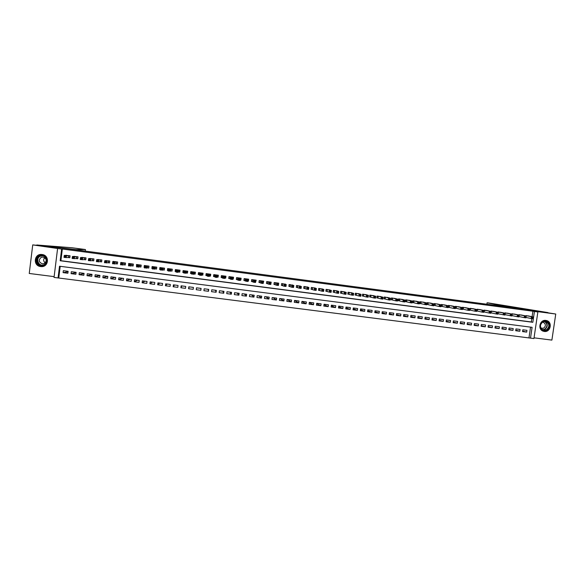 <?xml version="1.0" encoding="UTF-8"?>
<svg xmlns="http://www.w3.org/2000/svg" width="585" height="585" viewBox="0 0 585 585"><rect width="100%" height="100%" fill="white"/><g stroke="black" fill="none" stroke-linecap="round" stroke-linejoin="round"><path stroke-width="0.88" d="M40.636 266.548L40.987 266.584C48.767 267.462 49.9 255.243 42.105 254.526L41.923 254.504C34.047 253.393 32.716 265.831 40.636 266.548M544.262 331.446C550.558 332.543 552.774 321.925 546.536 320.558L545.893 320.434C539.955 319.359 537.337 329.143 543.026 331.125L544.262 331.446M58.069 277.933L54.039 277.422L57.593 248.493L61.63 249.027L60.182 260.756L532.84 322.291L534.427 311.498L537.864 311.951L533.944 338.554L530.515 338.115L532.101 327.329L59.509 266.226L58.069 277.933L530.515 338.115M534.054 337.83L551.889 340.104L555.75 314.028L523.787 309.107L61.615 247.967L32.731 244.896L29.25 273.466L54.134 276.639M68.401 257.532L69.805 257.714L70.046 255.769L65.213 255.389M76.394 258.577L77.79 258.76L78.032 256.822L73.205 256.457M84.364 259.616L85.754 259.798L85.995 257.868L81.183 257.524M92.313 260.661L93.702 260.844L93.944 258.906L89.139 258.585M100.657 259.791L100.415 261.692L101.636 261.773L101.863 259.945L97.073 259.652M108.145 262.731L109.527 262.914L109.775 260.983L104.986 260.72M116.035 263.762L117.417 263.945L117.658 262.022L112.927 261.4L112.883 261.787M123.903 264.793L125.278 264.976L125.519 263.053L120.802 262.431L120.561 264.354M131.749 265.824L133.124 265.999L133.365 264.084L128.663 263.462L128.583 265.407M139.581 266.848L140.948 267.023L141.19 265.107L136.495 264.493L136.554 266.453M147.383 267.871L148.751 268.047L148.992 266.131L144.312 265.517L144.071 267.433L144.502 267.491M155.171 268.888L156.531 269.063L156.78 267.155L152.107 266.541L151.866 268.457L152.436 268.53M162.937 269.904L164.297 270.08L164.546 268.171L159.888 267.557L159.639 269.473L160.341 269.568M170.688 270.921L172.041 271.096L172.29 269.188L167.646 268.581L167.398 270.489L168.231 270.599M179.705 270.16L179.471 271.966L178.432 271.915L179.763 272.105L180.012 270.204L175.383 269.59L175.134 271.498L176.1 271.63M186.125 272.939L187.471 273.115L187.719 271.213L183.098 270.606L182.849 272.508L183.946 272.654M193.81 273.948L195.156 274.124L195.405 272.222L190.798 271.615L190.549 273.517L191.77 273.678M201.532 274.957L202.82 275.125L203.068 273.224L198.476 272.625L198.227 274.526L199.565 274.701L198.622 274.475L198.856 272.676M209.313 275.974L210.468 276.127L210.717 274.226L206.132 273.626L205.883 275.528L207.222 275.703M217.072 276.99L218.095 277.122L218.344 275.228L213.774 274.628L213.525 276.522L214.856 276.698M224.815 278.007L225.708 278.124L225.956 276.23L221.393 275.63L221.145 277.524L222.475 277.7M232.537 279.016L233.291 279.111L233.539 277.224L228.991 276.625L228.742 278.518L230.073 278.694M240.238 280.025L240.866 280.105L241.115 278.219L236.574 277.619L236.325 279.513L237.649 279.681M247.923 281.027L248.413 281.092L248.662 279.206L244.135 278.614L243.886 280.5L245.21 280.676M255.586 282.029L256.193 280.2L251.682 279.608L251.426 281.487L252.749 281.663M263.228 283.03L263.711 281.18L259.206 280.595L258.95 282.475L260.267 282.643M270.855 284.032L271.206 282.167L266.709 281.575L266.46 283.454L267.769 283.63M277.37 282.979L278.657 283.557L278.401 285.465L276.5 285.217L276.756 283.308L278.657 283.557L278.679 283.147L274.197 282.562L273.948 284.434L275.257 284.602M286.087 284.486L281.663 283.542L281.414 285.414L282.716 285.582M293.531 285.429L289.114 284.515L288.866 286.387L290.167 286.555M300.953 286.379L296.544 285.495L296.295 287.359L297.589 287.527M308.361 287.33L303.959 286.467L303.703 288.332L305.004 288.5M315.746 288.281L311.352 287.432L311.103 289.297L312.39 289.465M323.11 289.231L318.73 288.405L318.474 290.262L319.761 290.431M330.459 290.182L326.086 289.37L325.83 291.228L327.117 291.396M337.786 291.125L333.428 290.328L333.172 292.186L334.452 292.354M345.099 292.076L340.748 291.293L340.492 293.143L341.772 293.312M352.397 293.019L348.046 292.251L347.797 294.101L349.07 294.27M359.673 293.97L355.336 293.202L355.08 295.052L356.353 295.22M366.927 294.913L362.598 294.16L362.349 296.003L363.614 296.171M374.166 295.849L369.852 295.111L369.596 296.953L370.861 297.121M381.391 296.792L377.084 296.061L376.828 297.904L378.085 298.065M388.594 297.728L384.294 297.005L384.038 298.847L385.296 299.008M395.782 298.664L391.489 297.948L391.233 299.791L392.491 299.951M402.948 299.6L398.67 298.891L398.414 300.727L399.665 300.887M410.1 300.536L405.829 299.834L405.573 301.663L406.824 301.831M417.229 301.465L412.973 300.77L412.717 302.599L413.961 302.759M424.344 302.394L420.096 301.706L419.84 303.535L421.083 303.695M431.445 303.322L427.204 302.635L426.948 304.463L428.191 304.624M438.523 304.244L434.297 303.564L434.041 305.392L435.277 305.553M445.594 305.173L441.375 304.492L441.112 306.313L442.348 306.474M452.636 306.094L448.432 305.421L448.117 307.666L441.119 306.248M459.664 307.008L455.466 306.343L455.415 306.723M466.676 307.929L462.494 307.264L462.435 307.637M473.674 308.843L469.448 308.544M480.651 309.757L476.431 309.45M487.619 310.664L483.407 310.357M494.559 311.571L490.362 311.257M501.491 312.478L497.301 312.163M508.402 313.385L504.226 313.063M515.297 314.284L511.129 313.962M522.178 315.191L518.017 314.854M522.646 331.088L526.683 332.119L522.566 331.593L522.829 329.801L526.946 330.328L526.683 332.119M515.773 330.196L519.824 331.242L515.699 330.715L515.963 328.916L520.087 329.45L519.824 331.242M508.891 329.296L512.95 330.357L508.811 329.83L509.074 328.031L513.206 328.565L512.95 330.357M501.988 328.397L506.054 329.472L501.915 328.945L502.171 327.147L506.317 327.68L506.054 329.472M495.078 327.498L499.144 328.587L494.99 328.053L495.254 326.255L499.407 326.788L499.144 328.587M488.139 326.591L492.219 327.695L488.058 327.161L488.321 325.362L492.482 325.896L492.219 327.695M481.192 325.684L485.279 326.81L481.104 326.269L481.367 324.47L485.543 325.004L485.279 326.81M474.223 324.77L478.318 325.911L474.135 325.377L474.398 323.571L478.581 324.112L478.318 325.911M467.24 323.856L471.342 325.019L467.152 324.478L467.415 322.671L471.605 323.212L471.342 325.019M460.241 322.942L464.351 324.119L460.146 323.585L460.41 321.772L464.614 322.313L464.351 324.119M453.221 322.021L457.346 323.22L453.126 322.679L453.39 320.865L457.602 321.406L457.346 323.22M446.187 321.099L450.318 322.32L446.092 321.779L446.355 319.958L450.574 320.507L450.318 322.32M439.138 320.17L443.276 321.414L439.042 320.873L439.298 319.052L443.532 319.6L443.276 321.414M432.074 319.242L436.213 320.507L431.971 319.966L432.227 318.145L436.468 318.693L436.213 320.507M424.988 318.313L429.134 319.6L424.878 319.059L425.141 317.231L429.397 317.779L429.134 319.6M417.887 317.37L422.041 318.693L417.778 318.145L418.034 316.317L422.297 316.865L422.041 318.693M410.765 316.434L414.926 317.779L410.655 317.231L410.911 315.403L415.189 315.951L414.926 317.779M403.628 315.483L407.796 316.865L403.511 316.317L403.767 314.481L408.059 315.037L407.796 316.865M396.476 314.54L400.652 315.944L396.352 315.395L396.615 313.56L400.908 314.116L400.652 315.944M389.303 313.582L393.486 315.03L389.179 314.474L389.434 312.639L393.742 313.194L393.486 315.03M382.115 312.624L386.305 314.101L381.99 313.553L382.246 311.71L386.561 312.266L386.305 314.101M374.912 311.659L379.102 313.18L374.773 312.624L375.029 310.789L379.358 311.344L379.102 313.18M367.687 310.686L371.885 312.251L367.548 311.695L367.804 309.853L372.14 310.416L371.885 312.251M360.448 309.714L364.652 311.322L360.301 310.767L360.557 308.924L364.908 309.48L364.652 311.322M353.194 308.734L357.398 310.394L353.04 309.838L353.296 307.988L357.654 308.551L357.398 310.394M345.918 307.739L350.13 309.465L345.757 308.902L346.013 307.052L350.386 307.615L350.13 309.465M338.627 306.745L342.839 308.529L338.459 307.966L338.708 306.116L343.095 306.679L342.839 308.529M331.315 305.736L335.534 307.586L331.139 307.023L331.395 305.173L335.783 305.736L335.534 307.586M323.988 304.719L328.207 306.65L323.805 306.087L324.053 304.229L328.463 304.792L328.207 306.65M316.646 303.688L320.865 305.706L316.448 305.136L316.704 303.279L321.114 303.849L320.865 305.706M309.289 302.65L313.502 304.763L309.077 304.193L309.326 302.335L313.757 302.898L313.502 304.763M301.911 301.589L306.123 303.812L301.684 303.242L301.94 301.385L306.372 301.955L306.123 303.812M294.518 300.514L298.723 302.862L294.277 302.291L294.526 300.427L298.979 300.997L298.723 302.862M287.22 299.491L291.308 301.911L286.847 301.341L287.103 299.469L291.557 300.046L291.308 301.911M280.127 298.577L283.871 300.961L279.403 300.383L279.652 298.511L284.127 299.089L283.871 300.961M273.005 297.663L276.42 300.003L271.937 299.425L272.186 297.553L276.668 298.131L276.42 300.003M265.875 296.741L268.946 299.045L264.457 298.467L264.705 296.588L269.195 297.165L268.946 299.045M258.724 295.82L261.458 298.079L256.954 297.502L257.203 295.622L261.707 296.207L261.458 298.079M251.557 294.898L253.948 297.114L249.429 296.536L249.678 294.657L254.197 295.242L253.948 297.114M244.376 293.977L246.417 296.149L241.89 295.571L242.139 293.685L246.665 294.27L246.417 296.149M237.174 293.048L238.87 295.184L234.329 294.599L234.578 292.712L239.119 293.297L238.87 295.184M229.956 292.12L231.302 294.211L226.753 293.626L227.002 291.739L231.55 292.325L231.302 294.211M222.717 291.191L223.719 293.239L219.156 292.654L219.404 290.76L223.967 291.352L223.719 293.239M215.463 290.255L216.114 292.259L211.543 291.674L211.785 289.78L216.362 290.372L216.114 292.259M208.194 289.319L208.487 291.286L203.902 290.694L204.15 288.8L208.735 289.392L208.487 291.286M200.904 288.383L200.845 290.299L196.246 289.714L196.523 287.82M189.204 286.877L188.575 288.727L193.182 289.319L193.43 287.418L188.823 286.825L188.575 288.727M181.869 285.933L180.882 287.74L185.496 288.332L185.745 286.431L181.131 285.838L180.882 287.74M174.52 284.99L173.167 286.752L177.796 287.345L178.045 285.443L173.416 284.844L173.167 286.752M167.149 284.039L165.438 285.758L170.074 286.35L170.323 284.449L165.679 283.849L165.438 285.758M159.756 283.089L157.679 284.763L162.337 285.363L162.579 283.454L157.928 282.855L157.679 284.763M152.356 282.138L149.906 283.762L154.572 284.361L154.82 282.453L150.155 281.853L149.906 283.762M144.926 281.18L142.118 282.767L146.791 283.367L147.04 281.451L142.36 280.851L142.118 282.767M137.49 280.222L134.301 281.765L138.996 282.365L139.237 280.449L134.55 279.842L134.301 281.765M130.024 279.264L126.47 280.756L131.172 281.363L131.42 279.44L126.718 278.84L126.47 280.756M122.55 278.299L118.623 279.747L123.333 280.354L123.574 278.431L118.865 277.824L118.623 279.747M115.048 277.334L110.748 278.738L115.472 279.345L115.713 277.422L110.989 276.815L110.748 278.738M107.538 276.369L102.858 277.729L107.596 278.336L107.837 276.405L103.099 275.798L102.858 277.729M99.933 275.418L94.938 276.712L99.691 277.319L99.933 275.389L95.179 274.782L94.938 276.712M91.991 274.533L87.011 275.689L91.772 276.303L92.013 274.372L87.245 273.758L87.011 275.689M84.035 273.634L79.055 274.672L83.831 275.286L84.072 273.349L79.297 272.734L79.055 274.672M76.057 272.712L71.078 273.648L75.867 274.263L76.108 272.325L71.319 271.711L71.078 273.648M529.001 337.706L530.551 327.132M60.196 266.314L58.785 277.787M200.845 290.299L201.094 288.405L196.494 287.813L196.246 289.714M68.123 271.301L63.326 270.68L63.085 272.625L67.882 273.239L68.123 271.301M532.087 316.712L532.898 311.205L62.332 249.027L60.891 260.698L531.319 321.955L531.809 318.613M529.037 316.083L524.891 315.746M518.997 316.514L524.182 317.618L524.445 315.79L519.268 314.715M511.166 315.388L511.868 315.476L511.977 314.745L511.275 314.65L511.166 315.388L510.178 315.783L510.449 313.955L512.204 314.182L511.933 316.01L505.221 314.708M504.131 314.467L504.84 314.555L504.943 313.823L504.241 313.728L504.131 314.467L503.159 314.862L503.422 313.033L505.177 313.26L504.913 315.096L498.296 313.801M490.881 312.829L491.363 312.895M483.81 311.907L484.409 311.98M476.716 310.979L477.448 311.074M469.609 310.043L470.457 310.16M462.486 309.114L463.459 309.238M455.342 308.178L456.439 308.324M448.183 307.242L449.404 307.403M101.87 259.945L101.622 261.875L100.24 261.7M202.724 274.387L202.878 273.202M198.498 272.625L198.227 274.526M191.185 271.667L190.549 273.517M57.593 248.493L32.731 244.896M62.332 249.027L61.63 249.027M532.898 311.205L534.427 311.498M555.75 314.028L532.664 310.971L537.864 311.951M531.319 321.955L532.84 322.291M60.891 260.698L60.182 260.756M68.065 271.776L63.085 272.625M247.96 280.778L248.413 281.092M240.362 279.703L240.866 280.105M232.83 278.665L233.291 279.111M225.283 277.597L225.708 278.124M217.722 276.464L218.095 277.122M210.139 275.352L210.468 276.127M202.52 274.358L202.82 275.125M198.703 273.853L198.337 273.809M183.39 271.849L182.849 272.508M175.683 271.045L175.134 271.498M167.961 270.138L167.398 270.489M160.231 269.188L159.639 269.473M152.473 268.222L151.866 268.457M144.532 267.286L144.071 267.433M532.27 317.406L532.16 318.13L532.855 318.225L532.964 317.494L531.421 316.704L533.162 316.931L532.898 318.752L531.158 318.525L531.421 316.704L526.134 315.615M527.853 315.841L533.162 316.931L532.964 317.494M532.16 318.13L531.158 318.525L525.988 317.436M532.855 318.225L532.898 318.752M543.165 321.465C548.591 318.854 552.064 328.112 546.492 330.298C541.074 332.923 537.578 323.651 543.165 321.465M546.207 329.933C549.841 326.869 549.732 324.075 545.885 321.553L543.136 321.757C539.611 324.595 539.589 327.351 543.077 330.013L546.207 329.933M540.957 328.134L543.509 328.236C546.068 326.086 546.002 324.112 543.319 322.32L542.346 322.203M542.938 331.088L546.734 330.956C551.341 329.201 551.011 321.553 546.273 320.543L545.439 320.39M39.356 255.674C45.652 252.881 50.12 263.053 43.634 265.378C37.352 268.179 32.855 258.007 39.356 255.674M43.553 265.012C48.248 263.382 47.019 255.959 42.01 255.689L39.597 256.033C34.837 257.678 36.182 265.217 41.257 265.363L43.553 265.012M44.124 263.616C47.195 260.925 46.822 258.731 43.019 257.027L41.323 257.261C38.244 259.989 38.632 262.182 42.486 263.857L44.124 263.616M43.1 254.731L39.041 254.95C33.118 256.998 34.815 266.372 41.118 266.533L44.146 266.014M45.235 262.899C43.341 261.276 43.18 259.528 44.745 257.656M508.555 307.096L487.137 302.789L486.932 304.237M486.881 304.229L487.093 302.781L488.256 302.898L547.933 312.587L508.599 306.84M36.782 244.983L75.992 249.59L85.439 249.539L72.006 247.755L36.782 244.991M525.286 316.485L524.445 315.79L526.193 316.017L525.922 317.845L524.182 317.618L525.878 317.311L525.988 316.58L525.286 316.485L525.176 317.216M520.986 314.942L526.193 316.017L525.988 316.58M525.878 317.311L525.922 317.845M518.288 315.571L518.178 316.302L518.88 316.397L518.99 315.666L517.454 314.876L519.209 315.103L518.939 316.931L517.191 316.697L517.454 314.876L512.38 313.809M514.105 314.035L519.209 315.103L518.99 315.666M518.178 316.302L517.191 316.697L511.999 315.586M518.88 316.397L518.939 316.931M511.275 314.65L510.449 313.955L505.477 312.909M507.21 313.136L512.204 314.182L511.977 314.745M511.868 315.476L511.933 316.01M504.241 313.728L503.422 313.033L498.559 312.002M500.292 312.229L505.177 313.26L504.943 313.823M504.84 314.555L504.913 315.096M497.191 312.807L497.082 313.538L497.791 313.633L497.893 312.902L496.38 312.112L498.142 312.339L497.872 314.174L496.109 313.94L496.38 312.112L491.627 311.088M493.36 311.315L498.142 312.339L497.893 312.902M497.082 313.538L496.109 313.94L490.888 312.799M497.791 313.633L497.872 314.174M490.12 311.878L490.018 312.617L490.727 312.712L490.83 311.973L489.316 311.183L491.086 311.417L490.822 313.253L489.053 313.019L489.316 311.183L484.672 310.174M486.413 310.408L491.086 311.417L490.83 311.973M490.018 312.617L489.053 313.019L483.81 311.863M490.727 312.712L490.822 313.253M483.042 310.949L482.932 311.688L483.641 311.783L483.751 311.044L482.245 310.255L484.014 310.489L483.744 312.324L481.974 312.09L482.245 310.255L477.704 309.26M479.451 309.494L484.014 310.489L483.751 311.044M482.932 311.688L481.974 312.09L476.724 310.935M483.641 311.783L483.744 312.324M475.934 310.021L475.832 310.759L476.541 310.854L476.651 310.116L475.144 309.326L476.921 309.56L476.658 311.395L474.881 311.169L475.144 309.326L470.72 308.346M472.468 308.573L476.921 309.56L476.651 310.116M475.832 310.759L474.881 311.169L469.616 309.999M476.541 310.854L476.658 311.395M468.819 309.092L468.709 309.831L469.426 309.918L469.528 309.18L468.037 308.39L469.813 308.624L469.55 310.467L467.766 310.233L468.037 308.39L463.715 307.425M465.47 307.659L469.813 308.624L469.528 309.18M468.709 309.831L467.766 310.233L462.494 309.055M469.426 309.918L469.55 310.467M461.682 308.156L461.572 308.895L462.289 308.99L462.391 308.244L460.907 307.454L462.691 307.688L462.421 309.538L460.636 309.304L460.907 307.454L456.695 306.503M458.457 306.737L462.691 307.688L462.391 308.244M461.572 308.895L460.636 309.304L455.349 308.112M462.289 308.99L462.421 309.538M454.523 307.213L454.421 307.959L455.137 308.046L455.24 307.308L453.755 306.518L455.547 306.752L455.284 308.602L453.492 308.368L453.755 306.518L449.66 305.582M451.423 305.816L455.547 306.752L455.24 307.308M454.421 307.959L453.492 308.368L448.19 307.169M455.137 308.046L455.284 308.602M447.247 307.015L447.964 307.11L448.073 306.372L447.349 306.277L447.247 307.015L446.326 307.432L446.589 305.582L442.611 304.653M447.349 306.277L446.589 305.582L448.381 305.816L444.373 304.887M447.964 307.11L448.117 307.666M448.073 306.372L448.381 305.816M440.161 305.333L440.059 306.079L440.776 306.167L440.885 305.428L439.408 304.639L441.207 304.873L440.944 306.723L439.145 306.489L439.408 304.639L435.54 303.732M437.309 303.959L441.207 304.873L440.885 305.428M440.059 306.079L439.145 306.489L434.048 305.319M440.776 306.167L440.944 306.723M432.951 304.39L432.849 305.136L433.573 305.224L433.675 304.485L432.205 303.695L434.011 303.929L433.748 305.787L431.942 305.545L432.205 303.695L428.447 302.796M430.224 303.03L434.011 303.929L433.675 304.485M432.849 305.136L431.942 305.545L426.962 304.39M433.573 305.224L433.748 305.787M423.145 302.109L426.794 302.986L426.531 304.844L419.854 303.454M425.624 304.185L426.348 304.28L426.45 303.535L425.726 303.439L425.624 304.185L424.725 304.602L424.988 302.745L421.346 301.867M425.726 303.439L424.988 302.745L426.794 302.986L426.45 303.535M426.348 304.28L426.531 304.844M418.487 302.496L418.377 303.235L419.101 303.33L419.211 302.591L417.748 301.794L419.562 302.036L419.299 303.893L417.485 303.659L417.748 301.794L414.224 300.931M416.001 301.165L419.562 302.036L419.211 302.591M418.377 303.235L417.485 303.659L412.725 302.525M419.101 303.33L419.299 303.893M411.226 301.538L411.116 302.284L411.847 302.379L411.95 301.633L410.494 300.844L412.315 301.085L412.052 302.95L410.231 302.708L410.494 300.844L407.08 299.995M408.871 300.229L412.315 301.085L411.95 301.633M411.116 302.284L410.231 302.708L405.58 301.589M411.847 302.379L412.052 302.95M403.942 300.588L403.84 301.333L404.564 301.429L404.674 300.683L403.226 299.893L405.047 300.134L404.783 301.992L402.963 301.758L403.226 299.893L399.921 299.059M401.712 299.293L405.047 300.134L404.674 300.683M403.84 301.333L402.963 301.758L398.422 300.646M404.564 301.429L404.783 301.992M396.645 299.63L396.542 300.376L397.273 300.478L397.376 299.725L395.935 298.935L397.756 299.176L397.493 301.041L395.672 300.807L395.935 298.935L392.747 298.116M394.546 298.35L397.756 299.176L397.376 299.725M396.542 300.376L395.672 300.807L391.248 299.71M397.273 300.478L397.493 301.041M389.325 298.672L389.222 299.418L389.954 299.52L390.063 298.767L388.623 297.977L390.451 298.218L390.195 300.083L388.36 299.849L388.623 297.977L385.559 297.173M387.358 297.407L390.451 298.218L390.063 298.767M389.222 299.418L388.36 299.849L384.053 298.767M389.954 299.52L390.195 300.083M381.99 297.714L381.888 298.46L382.627 298.555L382.729 297.809L381.296 297.019L383.131 297.26L382.868 299.125L381.032 298.891L381.296 297.019L378.349 296.222M380.148 296.463L383.131 297.26L382.729 297.809M381.888 298.46L381.032 298.891L376.835 297.816M382.627 298.555L382.868 299.125M374.641 296.749L374.539 297.502L375.27 297.597L375.38 296.844L373.954 296.054L375.789 296.295L375.526 298.167L373.691 297.926L373.954 296.054L371.117 295.279M372.923 295.513L375.789 296.295L375.38 296.844M374.539 297.502L373.691 297.926L369.603 296.873M375.27 297.597L375.526 298.167M367.27 295.783L367.168 296.536L367.899 296.632L368.009 295.878L366.59 295.089L368.433 295.33L368.17 297.202L366.327 296.968L366.59 295.089L363.87 294.328M365.683 294.562L368.433 295.33L368.009 295.878M367.168 296.536L366.327 296.968L362.356 295.922M367.899 296.632L368.17 297.202M359.877 294.811L359.775 295.564L360.514 295.666L360.616 294.913L359.205 294.116L361.055 294.365L360.791 296.244L358.941 295.995L359.205 294.116L356.609 293.37M358.422 293.611L361.055 294.365L360.616 294.913M359.775 295.564L358.941 295.995L355.088 294.972M360.514 295.666L360.791 296.244M352.47 293.845L352.367 294.599L353.106 294.694L353.208 293.941L351.804 293.151L353.654 293.392L353.398 295.271L351.541 295.03L351.804 293.151L349.325 292.42M351.146 292.654L353.654 293.392L353.208 293.941M352.367 294.599L351.541 295.03L347.804 294.014M353.106 294.694L353.398 295.271M345.04 292.866L344.938 293.626L345.684 293.721L345.786 292.968L344.382 292.178L346.24 292.42L345.984 294.306L344.126 294.058L344.382 292.178L342.028 291.462M343.856 291.696L346.24 292.42L345.786 292.968M344.938 293.626L344.126 294.058L340.507 293.056M345.684 293.721L345.984 294.306M337.596 291.893L337.494 292.646L338.24 292.749L338.342 291.988L336.945 291.198L338.803 291.447L338.547 293.334L336.689 293.085L336.945 291.198L334.708 290.496M336.536 290.738L338.803 291.447L338.342 291.988M337.494 292.646L336.689 293.085L333.187 292.098M338.24 292.749L338.547 293.334M330.13 290.913L330.028 291.674L330.774 291.769L330.876 291.016L329.487 290.219L331.351 290.467L331.095 292.354L329.231 292.112L329.487 290.219L327.373 289.538M329.209 289.78L331.351 290.467L330.876 291.016M330.028 291.674L329.231 292.112L325.845 291.133M330.774 291.769L331.095 292.354M322.649 289.933L322.547 290.694L323.293 290.789L323.395 290.036L322.013 289.239L323.885 289.487L323.622 291.381L321.757 291.133L322.013 289.239L320.017 288.573M321.86 288.814L323.885 289.487L323.395 290.036M322.547 290.694L321.757 291.133L318.489 290.167M323.293 290.789L323.622 291.381M315.147 288.953L315.044 289.707L315.79 289.809L315.9 289.048L314.518 288.259L316.39 288.507L316.134 290.401L314.262 290.153L314.518 288.259L312.646 287.601M314.489 287.849L316.39 288.507L315.9 289.048M315.044 289.707L314.262 290.153L311.11 289.202M315.79 289.809L316.134 290.401M307.622 287.966L307.52 288.727L308.273 288.822L308.375 288.061L307.001 287.272L308.88 287.52L308.624 289.414L306.745 289.173L307.001 287.272L305.253 286.635M307.103 286.877L308.88 287.52L308.375 288.061M307.52 288.727L306.745 289.173L303.717 288.229M308.273 288.822L308.624 289.414M300.083 286.979L299.981 287.74L300.734 287.835L300.836 287.074L299.469 286.284L301.355 286.533L301.099 288.434L299.213 288.186L299.469 286.284L297.845 285.663M299.695 285.904L301.355 286.533L300.836 287.074M299.981 287.74L299.213 288.186L296.31 287.257M300.734 287.835L301.099 288.434M292.42 286.745L293.18 286.847L293.282 286.087L292.522 285.985L291.659 287.198L291.915 285.297L293.809 285.546L293.553 287.447L291.659 287.198L288.895 286.292L289.129 284.522M292.522 285.985L290.416 284.69M292.273 284.932L293.809 285.546L293.282 286.087M293.18 286.847L293.553 287.447M281.429 285.297L281.714 283.542M284.946 284.99L284.844 285.758L285.597 285.853L285.699 285.092L284.347 284.303L286.24 284.551L285.985 286.453L284.091 286.204L284.347 284.303L282.972 283.71M284.836 283.952L286.24 284.551L285.699 285.092M284.844 285.758L284.091 286.204L281.473 285.319M285.597 285.853L285.985 286.453M273.963 284.31L274.27 282.57M277.348 283.996L277.246 284.763L278.007 284.858L278.109 284.098L275.506 282.73M277.246 284.763L276.5 285.217L274.036 284.347M278.007 284.858L278.401 285.465M278.109 284.098L278.657 283.557M266.475 283.315L266.818 281.59M269.729 283.001L269.627 283.762L270.387 283.864L270.489 283.096L269.144 282.306L271.052 282.555L270.796 284.464L268.888 284.215L269.144 282.306L268.018 281.751M269.897 281.992L271.052 282.555L270.489 283.096M269.627 283.762L268.888 284.215L266.577 283.367M270.387 283.864L270.796 284.464M258.972 282.314L259.338 280.61M262.087 281.999L261.985 282.767L262.753 282.862L262.855 282.102L261.517 281.305L263.425 281.56L263.17 283.469L261.261 283.22L261.517 281.305L260.515 280.763M262.394 281.012L263.425 281.56L262.855 282.102M261.985 282.767L261.261 283.22L259.104 282.387M262.753 282.862L263.17 283.469M251.455 281.305L251.842 279.63M254.431 280.997L254.329 281.765L255.097 281.86L255.199 281.092L253.868 280.303L255.784 280.559L255.528 282.467L253.612 282.219L253.868 280.303L252.998 279.776M254.877 280.025L255.784 280.559L255.199 281.092M254.329 281.765L253.612 282.219L251.608 281.407M255.097 281.86L255.528 282.467M248.04 279.498L248.091 279.133M243.916 280.288L244.333 278.643M246.753 279.988L246.658 280.756L247.426 280.858L247.528 280.091L246.197 279.301L248.12 279.55L247.864 281.465L245.949 281.217L246.197 279.301L245.459 278.789M247.345 279.038L248.12 279.55L247.528 280.091M246.658 280.756L245.949 281.217L244.099 280.427M247.426 280.858L247.864 281.465M240.252 279.93L240.567 278.146M236.355 279.257L236.801 277.656M239.06 278.979L238.958 279.747L239.726 279.849L239.828 279.082L238.512 278.292L240.435 278.54L240.179 280.464L238.256 280.208L238.512 278.292L237.898 277.795M239.791 278.043L240.435 278.54L239.828 279.082M238.958 279.747L238.256 280.208L236.567 279.44M239.726 279.849L240.179 280.464M232.545 278.935L233.027 277.158M228.786 278.197L229.247 276.661M231.346 277.97L231.243 278.738L232.018 278.84L232.113 278.072L230.804 277.283L232.735 277.531L232.479 279.454L230.548 279.206L230.804 277.283L230.322 276.8L230.051 278.672L229.013 278.453M232.216 277.049L232.735 277.531L232.113 278.072M231.243 278.738L230.548 279.206L230.051 278.672M232.018 278.84L232.479 279.454M224.823 277.941L225.232 277.955L225.466 276.164M221.298 276.354L221.444 277.458L221.678 275.667M223.609 276.954L223.507 277.729L224.282 277.831L224.384 277.056L223.075 276.266L225.013 276.522L224.757 278.445L222.827 278.189L222.724 275.806M224.647 276.083L225.013 276.522L224.384 277.056M223.507 277.729L222.827 278.189L221.444 277.458M224.282 277.831L224.757 278.445M217.079 276.939L217.657 276.961L217.891 275.169M213.722 274.994L213.854 276.464L214.095 274.672M215.85 275.937L215.755 276.712L216.53 276.815L216.633 276.04L215.331 275.25L217.269 275.506L217.013 277.429L215.075 277.18L215.105 274.804L214.849 276.676L213.854 276.464M217.013 275.052L217.269 275.506L216.633 276.04M215.755 276.712L215.075 277.18L214.849 276.676M216.53 276.815L217.013 277.429M209.313 275.937L210.059 275.966L210.293 274.175M206.293 273.648L206.249 275.469L206.483 273.678M208.077 274.921L207.975 275.696L208.757 275.798L208.852 275.023L207.565 274.233L209.503 274.489L209.255 276.42L207.309 276.164L207.47 273.802L207.214 275.681L206.249 275.469M209.379 274.058L208.852 275.023M207.975 275.696L207.309 276.164L207.214 275.681M208.757 275.798L209.255 276.42M201.781 273.056L201.532 274.928L202.439 274.972L202.673 273.173M200.282 273.897L199.814 272.8L199.522 275.14L199.777 273.21L201.723 273.466L201.474 275.396L199.522 275.14L200.962 274.774L201.064 273.999L200.282 273.897L200.18 274.672M201.73 273.049L201.064 273.999M200.962 274.774L201.474 275.396M195.039 272.171L194.805 273.97L195.134 272.186M191.778 273.641L190.973 273.473L191.207 271.667M194.805 273.97L191.719 274.124L192.136 271.791M192.465 272.873L191.968 272.186L193.92 272.442L193.672 274.38L193.247 272.976L192.465 272.873L192.363 273.648L193.145 273.751M193.818 273.926L194.066 272.047L193.247 272.976M191.719 274.124L192.363 273.648M187.383 271.169L187.149 272.968L187.675 271.206M183.953 272.61L183.31 272.464L183.544 270.665M187.149 272.968L183.887 273.1L184.443 270.782M184.626 271.849L184.136 271.162L186.096 271.418L185.847 273.356L185.416 271.952L184.626 271.849L184.531 272.625L185.313 272.727M186.374 271.038L185.416 271.952M183.887 273.1L184.531 272.625M179.471 271.966L179.946 270.701M176.107 271.564L175.624 271.462L175.858 269.656M178.681 270.029L178.008 272.325L176.041 272.069L176.728 269.773M176.772 270.818L176.29 270.131L178.257 270.387L178.008 272.325L177.562 270.921L176.772 270.818L176.67 271.594L177.46 271.696M178.659 270.021L177.562 270.921M176.041 272.069L176.67 271.594M172.085 270.731L172.012 269.151M168.239 270.526L168.151 268.647M171.778 270.957L168.173 271.045L168.421 269.1L168.985 268.764M168.897 269.787L168.421 269.1L170.396 269.356L170.14 271.301L169.687 269.89L168.897 269.787L168.794 270.562L169.584 270.665M170.937 269.012L169.687 269.89M168.173 271.045L168.794 270.562M164.334 269.795L164.297 268.142M160.356 269.473L160.429 267.63M164.063 269.948L160.283 270.007L160.539 268.062L161.241 267.74M160.999 268.749L160.539 268.062L162.506 268.325L162.257 270.27L161.789 268.859L160.999 268.749L160.897 269.531L161.687 269.634M163.186 267.996L161.789 268.859M160.283 270.007L160.897 269.531M156.561 268.829L156.561 267.126M152.634 267.023L152.685 266.614M156.327 268.932L152.378 268.976L152.626 267.031L153.475 266.716M153.08 267.711L152.626 267.031L154.608 267.286L154.36 269.232L153.877 267.82L153.08 267.711L152.985 268.493L153.775 268.595M155.42 266.972L153.877 267.82M152.378 268.976L152.985 268.493M148.773 267.85L148.809 266.109M148.575 267.923L144.451 267.937L144.7 265.985L145.68 265.692M145.146 266.672L144.7 265.985L146.681 266.248L146.433 268.201L145.936 266.775L145.146 266.672L145.043 267.455L145.84 267.557M147.632 265.948L145.936 266.775M144.451 267.937L145.043 267.455M140.97 266.855L141.036 265.085M140.802 266.899L136.495 266.899L136.744 264.946L137.87 264.669M137.182 265.634L136.744 264.946L138.733 265.202L138.484 267.162L137.98 265.736L137.182 265.634L137.087 266.416L137.885 266.519M139.822 264.925L137.98 265.736M136.495 266.899L137.087 266.416M133.139 265.853L133.241 264.062M133.007 265.882L128.524 265.853L128.773 263.901L130.031 263.645M129.205 264.588L128.773 263.901L130.769 264.164L130.521 266.116L130.002 264.691L129.205 264.588L129.102 265.371L129.907 265.473M131.991 263.901L130.002 264.691M128.524 265.853L129.102 265.371M125.292 264.837L125.424 263.038M125.197 264.859L120.539 264.808L120.781 262.848L122.185 262.614M121.205 263.535L120.781 262.848L122.784 263.111L122.536 265.071L122.002 263.645L121.205 263.535L121.102 264.318L121.907 264.427M124.144 262.87L122.002 263.645M120.539 264.808L121.102 264.318M117.431 263.82L117.592 262.014M117.366 263.835L112.525 263.762L112.773 261.802L114.309 261.583M113.183 262.482L112.773 261.802L114.777 262.065L114.528 264.025L113.885 263.374L113.987 262.592L113.183 262.482L113.08 263.272L113.885 263.374M116.276 261.839L113.987 262.592M112.525 263.762L113.08 263.272M109.541 262.804L109.739 260.983M109.512 262.804L104.488 262.709L104.737 260.749L106.412 260.544M105.139 261.429L104.737 260.749L106.748 261.012L106.499 262.972L105.848 262.321L105.943 261.539L105.139 261.429L105.044 262.219L105.848 262.321M108.393 260.8L105.943 261.539M104.488 262.709L105.044 262.219M100.415 261.692L96.437 261.656L96.686 259.689L98.499 259.506M97.073 260.376L96.686 259.689L98.697 259.952L98.455 261.919L97.783 261.268L97.885 260.479L97.073 260.376L96.978 261.166L97.783 261.268M100.481 259.762L97.885 260.479M96.437 261.656L96.978 261.166M93.71 260.742L88.364 260.603L88.606 258.628L90.565 258.468M88.993 259.316L88.606 258.628L90.624 258.899L90.382 260.866L89.702 260.208L89.797 259.418L88.993 259.316L88.891 260.106L89.702 260.208M92.554 258.724L89.797 259.418M88.364 260.603L88.891 260.106M85.768 259.703L80.262 259.543L80.511 257.568L82.609 257.422M80.884 258.256L80.511 257.568L82.536 257.839L82.288 259.806L81.6 259.148L81.695 258.358L80.884 258.256L80.788 259.045L81.6 259.148M84.606 257.685L81.695 258.358M80.262 259.543L80.788 259.045M77.805 258.658L72.145 258.482L72.394 256.508L74.639 256.376M72.759 257.188L72.394 256.508L74.419 256.771L74.178 258.745L73.476 258.087L73.571 257.298L72.759 257.188L72.657 257.978L73.476 258.087M76.635 256.639L73.571 257.298M72.145 258.482L72.657 257.978M69.812 257.619L64.006 257.415L64.248 255.44L66.639 255.323M64.606 256.12L64.248 255.44L66.288 255.703L66.046 257.678L65.323 257.02L65.425 256.23L64.606 256.12L64.511 256.91L65.323 257.02M68.642 255.586L65.425 256.23M64.006 257.415L64.511 256.91M544.803 321.406C548.116 324.112 548.043 326.832 544.591 329.552L542.822 329.903M542.463 329.713L544.386 329.384C547.787 326.627 547.794 323.98 544.394 321.428M41.257 265.363L42.083 265.276C37.03 265.137 35.692 257.634 40.431 255.996L41.689 255.667M42.632 255.791L40.57 256.135C35.305 257.985 38.054 266.343 43.487 265.034M85.242 251.089L85.439 249.539M519.027 314.686L518.975 315.052M512.146 313.779L512.094 314.16M511.992 313.757L511.941 314.13M505.25 312.88L504.994 314.657M505.096 312.858L505.045 313.231M498.34 311.973L498.076 313.75M498.186 311.951L498.127 312.339M491.407 311.059L491.151 312.843M491.254 311.037L490.998 312.814M484.46 310.152L484.204 311.937M484.314 310.13L484.058 311.907M477.499 309.238L477.243 311.023M477.353 309.216L477.097 311.001M470.516 308.317L470.26 310.108M470.369 308.302L470.113 310.087M463.517 307.403L463.261 309.194M463.378 307.381L463.123 309.165M456.505 306.481L456.249 308.28L456.505 306.481M456.366 306.46L456.11 308.251M449.477 305.56L449.214 307.359L449.47 305.56M449.339 305.538L449.083 307.33M442.428 304.631L442.172 306.438M442.289 304.617L442.033 306.408M435.357 303.703L435.101 305.509L435.35 303.703M435.225 303.688L434.969 305.487M428.278 302.774L428.023 304.58M428.147 302.759L427.891 304.558M421.178 301.845L420.922 303.652L421.163 301.845M421.046 301.831L420.791 303.63M414.056 300.909L413.807 302.723M413.931 300.895L413.675 302.694M406.926 299.973L406.67 301.787M406.802 299.959L406.546 301.765M399.774 299.037L399.518 300.851L399.752 299.037M399.65 299.023L399.394 300.829M392.601 298.094L392.345 299.915M392.484 298.079L392.228 299.886M385.413 297.151L385.164 298.972L385.398 297.151M385.296 297.136L385.047 298.95M378.21 296.207L377.954 298.028L378.188 296.207M378.093 296.193L377.844 298.006M370.985 295.257L370.736 297.085M370.875 295.242L370.619 297.063M363.746 294.306L363.49 296.134M363.636 294.292L363.38 296.112M356.484 293.356L356.236 295.184M356.382 293.341L356.126 295.162M349.208 292.405L348.96 294.233M349.106 292.39L348.857 294.211M341.918 291.447L341.662 293.282M341.815 291.432L341.56 293.253M334.605 290.482L334.349 292.325M334.503 290.474L334.254 292.303M327.271 289.524L327.022 291.359M327.176 289.509L326.927 291.337M319.922 288.559L319.673 290.401M319.827 288.544L319.578 290.379M312.558 287.593L312.31 289.436M312.463 287.579L312.214 289.414M305.173 286.621L304.924 288.471M305.077 286.613L304.829 288.449M297.765 285.655L297.516 287.498M297.677 285.641L297.429 287.476M290.343 284.676L290.094 286.526M290.262 284.668L290.014 286.511M282.906 283.703L282.657 285.553M282.818 283.688L282.577 285.531M275.447 282.723L275.199 284.581M275.367 282.716L275.118 284.559M267.967 281.743L267.718 283.601M267.886 281.729L267.645 283.579M260.471 280.756L260.223 282.621M260.398 280.749L260.149 282.599M252.954 279.769L252.705 281.634M252.881 279.762L252.632 281.619M245.422 278.782L245.173 280.646M245.349 278.774L245.1 280.632M237.868 277.795L237.62 279.659M237.802 277.78L237.554 279.645M230.227 276.793L229.985 278.65M222.702 275.806L222.461 277.678M222.644 275.791L222.395 277.656L222.666 275.798M215.031 274.796L214.79 276.661L215.053 274.796M207.404 273.795L207.163 275.667L207.426 273.795M199.756 272.793L199.514 274.665L199.777 272.793M194.118 272.054L193.876 273.926M186.439 271.045L186.198 272.917M186.381 271.038L186.14 272.917M178.739 270.036L178.498 271.908M171.025 269.02L170.776 270.899M170.959 269.012L170.71 270.899M163.281 268.003L163.04 269.89M163.215 267.996L162.974 269.89M155.522 266.987L155.281 268.873M155.449 266.979L155.208 268.873M147.742 265.97L147.508 267.857M147.669 265.956L147.427 267.857M139.947 264.946L139.705 266.833M139.866 264.932L139.625 266.833M132.13 263.915L131.888 265.809M132.049 263.908L131.808 265.809M124.291 262.892L124.049 264.786M124.203 262.877L123.962 264.786M116.43 261.861L116.196 263.755M116.342 261.846L116.101 263.755M108.554 260.822L108.313 262.723M108.459 260.815L108.225 262.723M100.561 259.777L100.32 261.685M92.737 258.745L92.496 260.654M92.635 258.738L92.401 260.654M84.796 257.707L84.554 259.616M84.693 257.692L84.459 259.608M76.832 256.661L76.598 258.57M76.73 256.647L76.496 258.57M68.854 255.616L68.62 257.524M68.745 255.601L68.511 257.524M546.536 320.558L545.988 320.441M543.319 322.32L542.902 322.225M545.381 321.45L545.885 321.553M42.486 263.857L43.736 263.74M442.421 304.631L442.165 306.43M428.264 302.774L428.008 304.58M414.048 300.909L413.792 302.716M406.911 299.973L406.655 301.787M392.586 298.094L392.33 299.908M370.963 295.257L370.707 297.078M363.724 294.306L363.468 296.127M356.462 293.356L356.207 295.176M349.186 292.398L348.931 294.226M341.889 291.44L341.64 293.275M334.576 290.482L334.32 292.317M327.242 289.517L326.993 291.352M319.893 288.559L319.644 290.394M312.522 287.586L312.273 289.429M305.136 286.621L304.887 288.464M297.736 285.648L297.487 287.491M290.314 284.676L290.065 286.518M282.869 283.696L282.621 285.546M275.411 282.716L275.162 284.566M267.93 281.736L267.681 283.586M260.435 280.756L260.186 282.606M252.917 279.769L252.669 281.626M245.386 278.782L245.137 280.639M237.832 277.787L237.583 279.645M230.256 276.793L230.015 278.657"/></g></svg>
